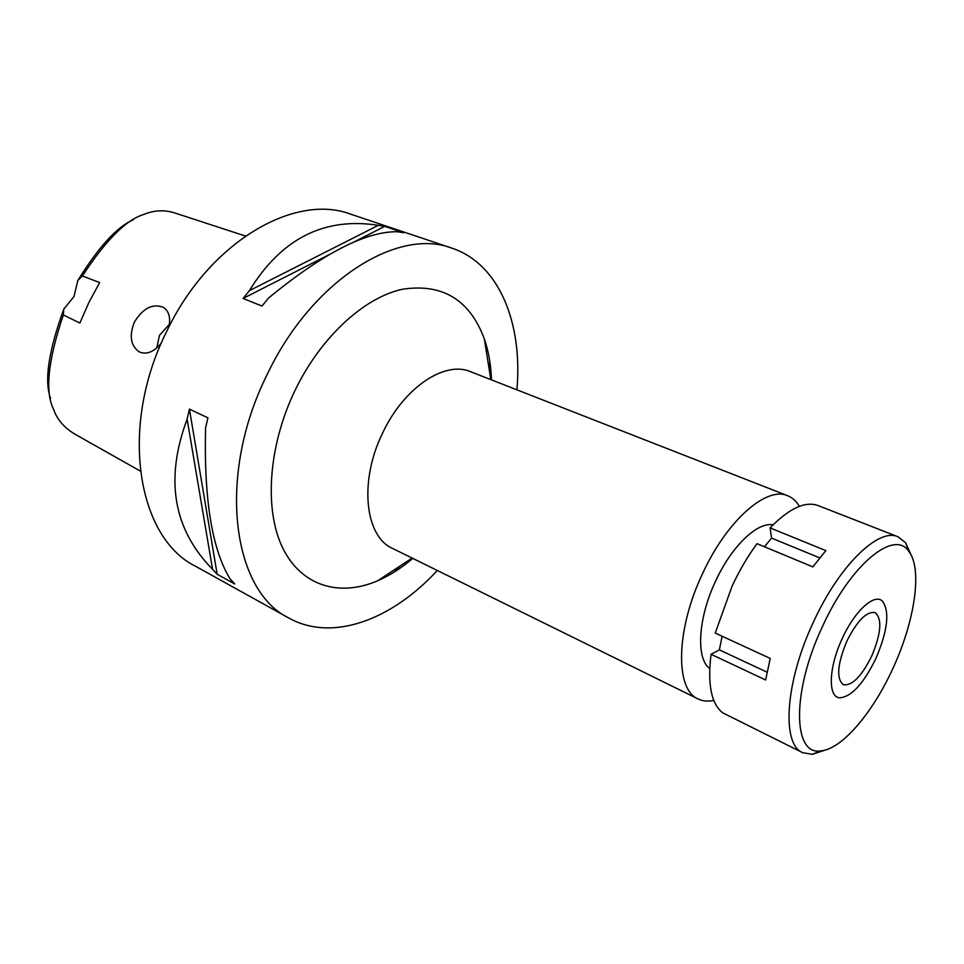 <?xml version="1.0" encoding="UTF-8"?>
<svg xmlns="http://www.w3.org/2000/svg" width="964" height="964" viewBox="0 0 964 964"><rect width="100%" height="100%" fill="white"/><g stroke="black" fill="none" stroke-linecap="round" stroke-linejoin="round"><path stroke-width="1.45" d="M133.104 219.888C117.066 226.745 98.629 246.953 77.783 280.536L74.011 296.514L63.793 309.131C48.513 351.173 44.103 380.949 50.586 398.433M63.793 309.131L63.335 314.951L79.879 323.048L88.941 302.359L99.666 282.585L82.41 275.981L77.783 280.536M245.446 236.035L175.364 213.152C164.748 209.658 154.204 210.092 143.744 214.466C126.103 219.84 105.654 240.337 82.41 275.981M63.335 314.951C48.043 360.295 44.766 391.697 53.502 409.158C57.033 419.533 64.359 427.968 75.445 434.463L140.286 471.059M168.941 326.917C170.797 317.566 168.917 311.035 163.326 307.311C152.637 303.262 142.985 308.191 134.37 322.109C129.031 335.894 130.646 345.811 139.238 351.872C146.612 354.969 153.999 352.005 161.386 342.967M451.947 248.17L350.824 214.213C294.743 192.667 208.923 242.145 166.627 331.544C118.632 427.004 137.322 537.852 195.584 566.278L288.863 618.032C232.203 590.812 216.575 476.096 266.883 375.104C311.372 280.62 397.674 227.022 451.947 248.17C499.316 263.919 522.813 323.229 516.921 389.83M437.27 570.471C392.071 619.744 332.435 642.386 288.863 618.032M399.686 566.278L394.589 571.821M187.124 419.183L189.426 409.122L207.923 417.834L205.573 427.992C203.886 499.569 212.092 549.914 230.179 579.015L234.734 583.967L217.153 574.255L212.562 569.302C173.207 529.224 164.724 479.192 187.124 419.183L212.562 569.302M378.31 225.335L384.732 226.359L403.711 232.734L397.313 231.734C365.778 231.312 322.82 253.448 268.414 298.141L262.027 306.034L243.061 298.454L249.411 290.646C281.319 238.602 324.29 216.828 378.31 225.335L249.411 290.646M489.845 361.729L489.278 369.959M491.471 379.876C490.965 364.982 488.591 351.318 484.326 338.882C469.673 299.551 442.223 283.042 401.976 289.333C363.621 297.9 320.614 337.376 295.044 390.396C268.161 446.115 264.04 510.016 282.801 548.154C301.624 586.365 339.786 597.138 377.671 580.762C389.721 575.532 401.422 568.073 412.761 558.385M787.684 495.737L470.553 371.694C444.862 360.379 403.82 387.588 382.684 432.92C358.849 481.108 364.886 536.514 392.601 548.456L698.081 698.948C674.896 689.585 675.824 629.347 702.768 573.17C726.964 520.5 766.597 485.952 787.684 495.737C792.468 497.653 796.36 501.184 799.349 506.353M713.794 700.406C707.95 701.672 702.72 701.19 698.081 698.948M773.056 524.85C757.451 521.644 731.676 546.166 715.734 580.834C697.996 617.924 695.731 658.581 709.709 668.522M156.783 347.896L159.47 335.388L169.411 324.253M243.061 298.454L330.158 254.135M352.246 242.892L384.732 226.359M217.153 574.255L189.426 409.122M871.637 656.255C881.216 633.324 882.361 618.78 875.083 612.598C866.648 611.14 857.261 620.611 846.922 641C837.355 664.063 836.149 678.62 843.295 684.657C851.935 686.127 861.382 676.656 871.637 656.255M842.391 638.204C854.851 610.766 874.469 593.077 882.422 601.15C889.941 611.562 887.724 630.769 875.77 658.798C863.407 683.825 851.429 696.827 839.801 697.803C827.642 697.478 828.582 667.257 842.391 638.204C828.582 667.257 827.642 697.478 839.801 697.803C851.429 696.827 863.407 683.825 875.77 658.798C887.724 630.769 889.941 611.562 882.422 601.15C874.469 593.077 854.851 610.766 842.391 638.204M824.991 750.125L812.291 754.318L802.699 752.691C781.25 744.341 785.178 681.632 813.64 621.635C839.319 565.434 878.614 527.537 897.918 536.731L818.014 505.546C805.085 500.931 789.118 508.389 770.091 527.911L771.586 538.105L764.452 546.757M770.091 527.911L825.847 550.613L812.833 566.892L757.029 543.672C747.823 556.168 739.533 570.254 732.17 585.931L715.24 633.071L770.224 658.436L765.633 679.981L711.058 654.279C707.383 684.139 711.239 703.648 722.639 712.794L802.699 752.691M722.108 636.24L719.385 649.881L711.058 654.279M897.918 536.731L905.594 542.708L911.064 554.927M767.043 672.161L719.385 649.881M892.556 669.161C872.396 713.324 841.608 749.414 820.858 750.872C792.637 755.957 791.613 691.296 822.69 626.046C850.706 564.386 894.351 528.983 908.823 551.372C922.777 568.856 914.716 621.925 892.556 669.161M819.665 557.879L771.586 538.105M412.134 558.084L377.671 580.762M490.821 379.623L484.326 338.882M820.858 750.872L812.291 754.318M908.823 551.372L905.594 542.708"/></g></svg>
